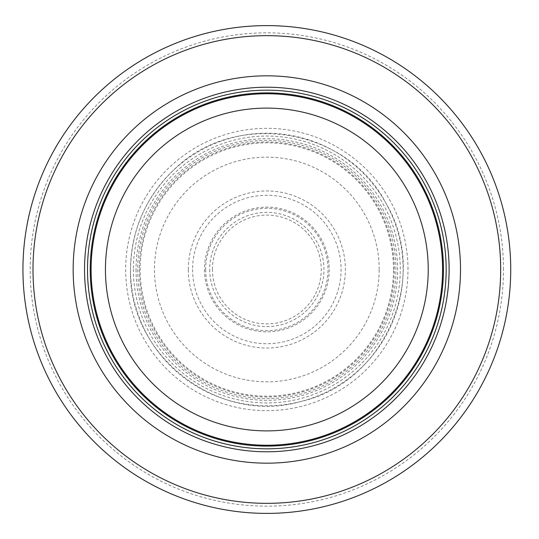 <?xml version="1.0" encoding="UTF-8"?>
<svg xmlns="http://www.w3.org/2000/svg" width="539" height="539" viewBox="0 0 539 539"><rect width="100%" height="100%" fill="white"/><g stroke="black" fill="none" stroke-linecap="round" stroke-linejoin="round"><path stroke-width="0.4" stroke-dasharray="2.69 2.02" d="M442.58 269.5A175.741 175.741 0 0 0 178.961 117.307A175.741 175.741 0 0 0 178.961 421.693A175.741 175.741 0 0 0 442.58 269.5A175.741 175.741 0 0 0 178.961 117.307A175.741 175.741 0 0 0 178.961 421.693A175.741 175.741 0 0 0 442.58 269.5A175.741 175.741 0 0 0 178.961 117.307A175.741 175.741 0 0 0 178.961 421.693A175.741 175.741 0 0 0 442.58 269.5A175.741 175.741 0 0 0 178.961 117.307A175.741 175.741 0 0 0 178.961 421.693A175.741 175.741 0 0 0 442.58 269.5A175.741 175.741 0 0 0 178.961 117.307A175.741 175.741 0 0 0 178.961 421.693A175.741 175.741 0 0 0 442.58 269.5M446.164 269.5A179.325 179.325 0 0 0 177.169 114.201A179.325 179.325 0 0 0 177.169 424.799A179.325 179.325 0 0 0 446.164 269.5M510.723 269.5A243.884 243.884 0 0 0 144.89 58.286A243.884 243.884 0 0 0 144.89 480.714A243.884 243.884 0 0 0 510.723 269.5A243.884 243.884 0 0 0 144.89 58.286A243.884 243.884 0 0 0 144.89 480.714A243.884 243.884 0 0 0 510.723 269.5M395.949 269.5A129.117 129.117 0 0 0 202.28 157.684A129.117 129.117 0 0 0 202.28 381.316A129.117 129.117 0 0 0 395.949 269.5A129.117 129.117 0 0 0 202.28 157.684A129.117 129.117 0 0 0 202.28 381.316A129.117 129.117 0 0 0 395.949 269.5M212.427 269.5A54.412 54.412 0 0 1 294.415 222.594A54.412 54.412 0 0 1 293.856 316.73A54.412 54.412 0 0 1 212.427 269.5M204.476 269.5A62.356 62.356 0 0 0 296.026 324.606A62.356 62.356 0 0 0 301.867 217.911A62.356 62.356 0 0 0 204.476 269.5M188.293 269.5A78.546 78.546 0 0 1 309.13 203.318A78.546 78.546 0 0 1 304.562 338.391A78.546 78.546 0 0 1 188.293 269.5M205.669 269.5A61.163 61.163 0 0 0 297.602 322.362A61.163 61.163 0 0 0 297.326 216.476A61.163 61.163 0 0 0 205.669 269.5M442.775 269.5A175.936 175.936 0 0 0 178.867 117.131A175.936 175.936 0 0 0 178.867 421.869A175.936 175.936 0 0 0 442.775 269.5M503.493 269.5A236.655 236.655 0 0 0 148.508 64.545A236.655 236.655 0 0 0 148.508 474.455A236.655 236.655 0 0 0 503.493 269.5M407.996 269.5A141.164 141.164 0 0 0 196.257 147.248A141.164 141.164 0 0 0 196.257 391.752A141.164 141.164 0 0 0 407.996 269.5M393.504 269.5A126.672 126.672 0 0 0 203.499 159.8A126.672 126.672 0 0 0 203.499 379.2A126.672 126.672 0 0 0 393.504 269.5M379.18 269.5A112.341 112.341 0 0 0 210.661 172.204A112.341 112.341 0 0 0 210.661 366.796A112.341 112.341 0 0 0 379.18 269.5M136.03 269.5A130.802 130.802 0 0 0 332.085 382.865A130.802 130.802 0 0 0 332.543 156.398A130.802 130.802 0 0 0 136.037 268.968A130.802 130.802 0 0 0 136.03 269.5M139.318 269.5A127.514 127.514 0 0 0 330.346 380.076A127.514 127.514 0 0 0 331.087 159.355A127.514 127.514 0 0 0 139.325 268.644A127.514 127.514 0 0 0 139.318 269.5M130.546 269.5A136.286 136.286 0 0 0 334.982 387.528A136.286 136.286 0 0 0 334.982 151.472A136.286 136.286 0 0 0 130.546 269.5C127.48 355.241 218.443 425.803 300.728 401.515C384.543 383.155 430.263 277.497 386.268 203.843C347.648 127.231 233.939 109.222 173.538 170.149C145.517 197.341 131.186 230.456 130.539 269.5M133.396 269.224A133.436 133.436 0 0 0 333.473 385.109A133.436 133.436 0 0 0 333.715 154.033A133.436 133.436 0 0 0 133.396 269.224M209.705 269.5A57.134 57.134 0 0 0 295.143 319.122A57.134 57.134 0 0 0 295.911 220.323A57.134 57.134 0 0 0 209.705 269.5M192.605 269.5A74.227 74.227 0 0 0 303.996 333.756A74.227 74.227 0 0 0 303.929 205.204A74.227 74.227 0 0 0 192.605 269.5"/><path stroke-width="0.81" d="M442.58 269.5A175.741 175.741 0 0 0 178.961 117.307A175.741 175.741 0 0 0 178.961 421.693A175.741 175.741 0 0 0 442.58 269.5M446.164 269.5A179.325 179.325 0 0 0 177.169 114.201A179.325 179.325 0 0 0 177.169 424.799A179.325 179.325 0 0 0 446.164 269.5M460.508 269.5A193.676 193.676 0 0 0 170.001 101.77A193.676 193.676 0 0 0 170.001 437.23A193.676 193.676 0 0 0 460.508 269.5M510.723 269.5A243.884 243.884 0 0 0 144.89 58.286A243.884 243.884 0 0 0 144.89 480.714A243.884 243.884 0 0 0 510.723 269.5M428.229 269.5A161.397 161.397 0 0 1 186.137 409.269A161.397 161.397 0 0 1 186.137 129.731A161.397 161.397 0 0 1 428.229 269.5M443.442 269.5A176.603 176.603 0 0 0 178.53 116.552A176.603 176.603 0 0 0 178.53 422.448A176.603 176.603 0 0 0 443.442 269.5M449.115 269.5A182.276 182.276 0 0 0 175.694 111.64A182.276 182.276 0 0 0 175.694 427.36A182.276 182.276 0 0 0 449.115 269.5M500.677 269.5A233.845 233.845 0 0 0 149.916 66.984A233.845 233.845 0 0 0 149.916 472.016A233.845 233.845 0 0 0 500.677 269.5"/></g></svg>
